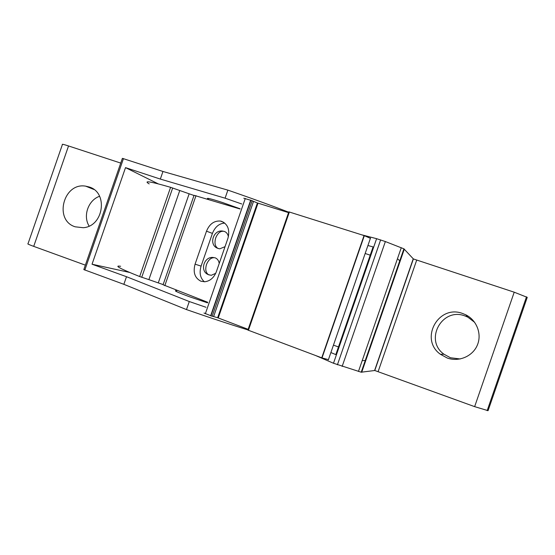 <?xml version="1.0" encoding="UTF-8"?>
<svg xmlns="http://www.w3.org/2000/svg" width="555" height="555" viewBox="0 0 555 555"><rect width="100%" height="100%" fill="white"/><g stroke="black" fill="none" stroke-linecap="round" stroke-linejoin="round"><path stroke-width="0.83" d="M514.214 292.194L413.378 258.935L403.908 248.827L385.364 241.55L376.602 238.678L333.493 363.254L361.215 372.204L374.778 370.504L474.643 406.642L488.074 410.672L527.243 297.362L514.214 292.194L474.643 406.642M120.733 163.087L68.536 145.958C63.825 144.432 61.785 143.946 62.417 144.501L28 243.77C27.167 243.798 29.068 244.665 33.716 246.371L85.359 265.144M288.711 212.197C269.848 204.948 249.57 197.594 227.876 190.129L162.969 171.474L122.377 158.341L83.819 269.591L123.862 284.32L186.494 309.586C208.167 317.134 228.653 323.919 247.946 329.927M361.728 234.821L376.602 238.678M316.086 355.734L333.493 363.254M367.923 245.511L373.085 246.913L335.817 354.61L330.884 352.543M227.876 190.129L225.087 198.184L160.333 179.078L162.969 171.474M241.779 203.99L225.087 198.184M158.224 183.858L125.52 167.624L92.04 264.222L126.498 276.709L123.862 284.32M125.52 167.624L160.333 179.078M89.057 186.945C108.489 192.342 103.716 226.433 83.278 227.71L75.23 226.822C53.564 220.286 63.402 182.144 85.685 186.161L89.057 186.945M462.69 313.519L465.784 314.81C476.807 320.221 482.129 334.145 477.293 345.238C472.603 356.379 458.839 362.193 447.288 358.037L440.392 354.27C419.143 339.265 438.332 304.057 462.69 313.519M240.114 208.784L222.402 202.478C210.609 198.669 205.759 197.497 207.875 198.961L208.423 199.252M206.002 307.29L189.283 301.531L186.494 309.586M189.283 301.531L126.498 276.709M207.535 302.85L189.72 296.835C178.086 292.547 173.535 290.508 176.088 290.709L176.698 290.827M362.2 360.646L365.794 360.452M366.917 357.212L366.46 357.045M338.467 346.951L333.444 345.141M129.579 272.429L92.04 264.222M398.934 264.673L398.476 264.52M370.227 255.168L365.162 253.489M397.47 258.699L400.141 261.176M99.581 196.269C88.259 200.154 82.716 215.957 89.126 226.058M474.671 322.344L467.83 317.141L464.917 315.92C442.016 307.012 423.971 340.111 443.965 354.215L450.452 357.746L460.185 358.974M328.435 359.626L322.011 357.926L247.898 330.072L288.829 211.857L364.052 235.57L370.414 238.324M248.154 329.337L217.65 317.738L212.197 316.156M212.17 316.253L204.004 313.041M194 195.492L170.593 187.312C150.176 181.409 143.044 180.271 149.184 183.892M240.051 208.978L194.063 195.311L163.073 284.757L207.73 302.295M179.737 190.594L148.886 279.623L163.128 284.59M148.886 279.623L139.673 276.543C119.949 268.641 113.602 265.214 120.636 266.275M227.939 238.268C230.041 229.888 227.932 224.248 221.625 221.355L220.432 221.056C214.133 220.612 209.485 223.991 206.502 231.185L195.076 264.159C192.883 272.373 194.819 278.055 200.889 281.212L204.684 281.767C210.033 281.128 213.918 277.805 216.332 271.79L227.939 238.268M224.775 223.103C219.19 223.408 215.069 226.842 212.426 233.398L201.09 266.116C199.127 272.866 200.216 278.083 204.379 281.78M252.178 200.716L243.777 198.218M288.558 212.641L257.402 202.963L252.143 200.813M217.636 248.272L219.738 248.841L225.032 246.67M228.396 236.735C227.841 233.974 226.468 232.191 224.269 231.4C220.724 230.63 217.872 232.802 215.708 237.922C214.292 242.93 215.007 246.413 217.858 248.362L219.738 248.841M208.604 274.732L211.288 275.294L215.715 273.324M219.225 263.431C218.719 260.552 217.345 258.679 215.118 257.811C211.538 257.159 208.659 259.4 206.488 264.527C205.107 269.355 205.766 272.734 208.479 274.676L211.288 275.294M385.364 241.55L342.157 366.411M380.64 239.878L337.412 364.795M401.279 247.69L358.454 371.462M404.324 249.098L361.707 372.252M123.474 158.577L84.825 270.07M68.536 145.958L33.716 246.371M416.673 260.191L378.142 371.566M413.225 258.838L374.604 370.483M196.005 195.637L164.807 285.679M189.061 194.07L158.362 282.675M172.681 187.965L141.726 277.313M170.593 187.312L139.673 276.543M201.09 266.116L195.076 264.159M212.426 233.398L206.502 231.185M205.357 313.748L245.282 198.475M210.629 315.802L250.7 200.112M210.886 315.899L250.957 200.189M213.661 316.475L253.489 201.479M217.65 317.738L257.402 202.963M218.247 317.959L258.006 203.158M248.397 330.336L289.391 211.948M321.74 357.822L364.052 235.57M322.011 357.926L364.33 235.66M218.323 248.564L217.858 248.362C208.271 245.192 213.238 229.014 223.124 231.151M209.173 274.975L208.479 274.676C199.37 271.43 203.879 256.056 213.474 257.513M403.908 248.827L361.215 372.204M526.508 296.807L487.158 410.638M413.378 258.935L374.778 370.504M93.913 189.484L85.685 186.161M443.965 354.215L440.392 354.27M467.83 317.141L465.784 314.81M223.825 222.395L220.432 221.056M212.149 316.295L252.199 200.667M328.338 359.911L370.518 238.019"/></g></svg>
